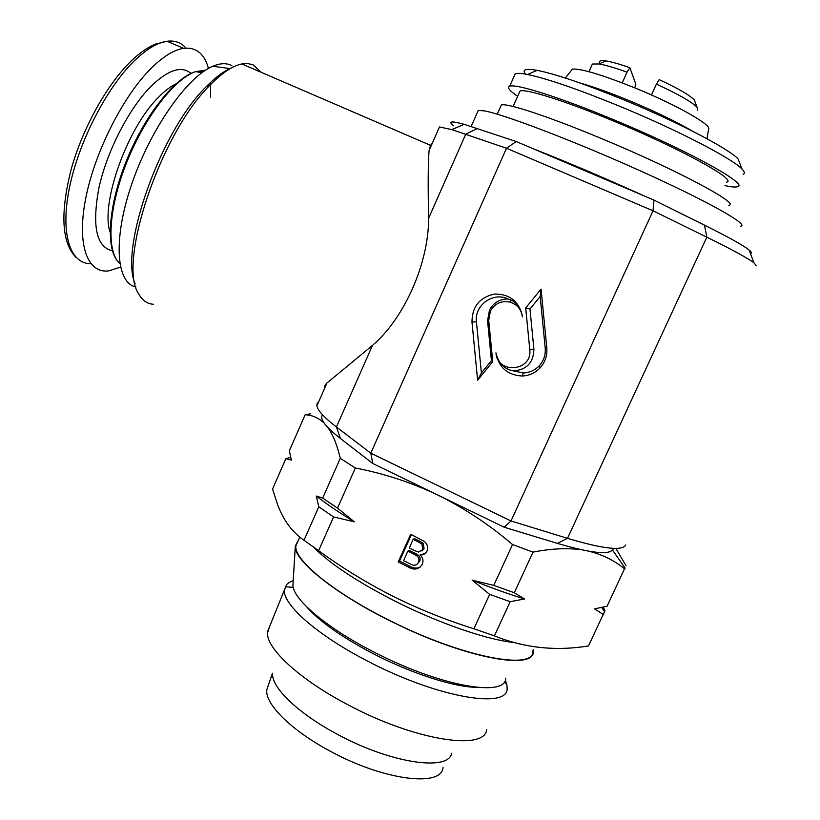 <?xml version="1.0" encoding="UTF-8"?>
<svg xmlns="http://www.w3.org/2000/svg" width="820" height="820" viewBox="0 0 820 820"><rect width="100%" height="100%" fill="white"/><g stroke="black" fill="none" stroke-linecap="round" stroke-linejoin="round"><path stroke-width="1.23" d="M477.455 112.237L478.244 110.444L484.036 110.833C503.121 114.021 573.662 140.814 640.502 170.939C707.476 201.074 749.921 225.07 740.655 226.187M533.092 148.686C568.106 162.442 605.201 178.217 644.366 196M664.661 205.389L713.728 229.784M505.284 680.046L506.832 684.495L507.129 688.164C508.748 709.659 437.05 697.594 368.067 661.34C317.309 635.356 282.469 604.33 284.438 589.949L286.641 584.537L289.419 582.292L293.222 580.632M486.649 729.728C484.825 751.202 414.479 740.357 348.52 705.077C300.233 679.964 266.777 648.999 267.463 633.05L269.903 625.793M451.666 753.242C448.673 771.569 391.119 763.369 338.219 734.751C299.413 714.364 272.209 688.41 272.568 674.245M443.036 767.346C442.144 787.477 384.262 780.63 330.87 751.52C291.377 730.671 264.542 703.714 266.848 689.64L268.427 685.007M505.684 678.171C506.299 696.774 445.588 687.447 382.386 656.266C330.04 631.092 291.428 598.825 292.996 584.363L293.037 583.666M533.318 649.727L533.348 650.977C535.501 670.575 468.087 658.983 396.439 623.958C337.184 595.648 293.57 560.634 295.313 545.997L298.613 539.734M208.454 68.419C204.395 53.648 196.082 46.955 183.526 48.349C174.014 49.815 163.282 56.395 151.351 68.111C123.082 95.94 94.505 152.623 85.618 198.881C76.598 245.282 87.596 273.634 108.732 270.897L120.499 267.146M513.75 642.48C486.567 639.702 437.962 622.923 394.328 600.783C356.546 581.359 329.65 563.514 313.64 547.258M590.369 641.906L588.483 645.934C555.765 651.316 524.41 647.974 494.429 635.889L473.888 628.755C445.424 619.807 418.231 608.87 392.288 595.935C366.519 582.805 341.96 567.717 318.601 550.691L303.994 540.257L318.806 506.811L316.294 496.049L322.68 498.068L337.522 508.103L354.342 521.827C339.193 512.602 326.514 504.013 316.294 496.049M532.877 650.68C535.696 671.58 460.184 656.933 386.22 618.741C331.895 591.343 294.288 559.855 295.794 546.11L298.193 540.688M453.634 125.819C447.781 121.257 451.277 120.765 464.13 124.322L516.241 141.532L653.94 200.07L704.482 225.141C728.549 237.134 743.412 245.416 749.06 249.977C751.571 252.037 752.012 253.195 750.382 253.441M318.826 401.472L317.043 403.583L316.899 405.849C317.647 410.492 324.166 417.544 336.436 426.994L370.794 453.183L506.504 148.256L451.81 129.611L439.469 126.956L438.803 128.494M613.053 549.277C609.526 555.222 590.984 553.254 557.405 543.383L504.228 527.239L372.772 463.505L340.392 438.474C326.657 427.722 320.487 420.147 321.881 415.771M372.772 463.505L370.794 453.183L511.014 520.966L567.491 538.33C603.048 548.939 622.482 551.143 625.803 544.951M261.303 72.355L253.093 64.852L247.814 63.55L241.818 63.95C232.736 65.784 222.312 72.672 210.555 84.624C160.515 132.912 117.127 263.517 138.652 293.806C142.229 300.407 147.169 303.902 153.473 304.271M756.306 265.7L754.01 262.892C748.137 258.341 732.414 249.772 706.84 237.175L653.027 210.791L506.504 148.256L516.241 141.532M706.973 138.744L708.603 129.109C712.324 125.204 675.639 104.458 634.659 87.812C602.259 74.856 581.534 68.603 572.473 69.064L570.638 71.371M739.947 163.703L738.143 159.008C729.134 148.85 677.176 121.739 623.303 99.661C584.465 83.865 555.755 74.097 537.151 70.356C525.61 68.285 521.745 69.546 525.558 74.128M743.104 174.332C745.052 173.584 744.693 171.841 742.038 169.115C732.598 158.649 676.961 129.796 619.274 106.087C577.71 89.124 547.124 78.587 527.516 74.497C521.171 73.257 517.061 73.031 515.185 73.81L514.191 76.065M724.972 185.607C731.225 186.98 735.355 187.36 737.364 186.734C750.197 184.92 687.047 149.998 613.196 119.535C559.199 97.016 515.39 83.353 509.65 86.295C506.934 87.484 509.599 90.835 517.645 96.34M726.571 182.142C738.123 180.451 680.795 148.799 614.098 121.268C565.226 100.87 525.271 88.365 520.003 91.04L519.173 92.896M728.765 205.277C741.178 204.354 677.73 170.324 604.104 139.646C550.261 117.014 506.811 102.684 501.368 104.98L500.589 106.743M231.875 65.702C226.74 62.863 220.385 63.048 212.831 66.236C187.114 76.762 150.173 129.498 131.559 184.623C112.74 239.788 116.255 283.207 135.956 286.969M340.392 438.474L336.436 426.994L372.464 345.415L326.924 383.032C324.812 385.256 324.166 386.702 325.017 387.378M372.464 345.415C404.147 318.57 428.737 263.322 428.604 218.304L465.76 134.162L477.496 128.514M432.365 143.131L430.52 145.345L429.065 150.644C428.071 163.979 427.927 186.529 428.604 218.304M504.228 527.239L511.014 520.966L653.027 210.791L653.94 200.07M546.807 347.926L541.067 289.111L525.712 307.92L529.771 349.576C532.672 371.398 497.207 374.678 495.967 352.856C498.662 367.35 507.354 375.068 522.063 376.021C529.033 375.734 534.978 373.09 539.888 368.098C545.095 362.378 547.401 355.665 546.807 347.926L545.218 348.141L540.175 296.512L529.976 308.996L533.902 349.238C533.523 362.717 526.645 369.933 513.279 370.865C504.013 369 498.242 362.993 495.967 352.856M522.463 316.848C519.316 301.637 510.05 294.031 494.655 294.031C479.638 297.26 472.084 306.577 471.982 321.993L477.619 380.203L492.738 361.712L488.72 320.292L490.401 311.067C494.808 303.451 501.327 300.458 509.937 302.078C517.154 304.374 521.325 309.304 522.463 316.848C521.038 308.545 517.399 303.021 511.536 300.263L508.021 298.982C493.138 291.531 474.185 305.337 476.44 321.829L481.391 372.957L491.436 360.667L487.551 320.692L489.499 310.021C493.507 302.683 499.687 299.003 508.021 298.982M491.436 360.667L492.738 361.712M481.391 372.957L477.619 380.203M513.279 370.865L523.355 372.957C529.515 372.7 534.763 370.363 539.099 365.945C543.701 360.902 545.741 354.968 545.218 348.141M529.976 308.996L525.712 307.92M540.175 296.512L541.067 289.111M212.831 66.236L230.061 68.603C222.835 71.822 214.983 77.756 206.496 86.418C160.7 130.657 119.166 248.562 135.146 283.843M418.415 541.989L413.147 539.386L409.303 547.924L414.981 550.732L418.456 552.055L422.884 549.502L421.91 544.06L418.415 541.989L419.635 541.179L414.387 538.596L413.147 539.386M413.936 554.135L407.858 551.122L403.532 560.695L412.47 564.98C415.197 565.687 417.185 564.765 418.425 562.233C419.481 559.732 418.948 557.6 416.816 555.847L413.936 554.135L415.166 553.285L409.118 550.281L407.858 551.122M421.91 550.989L424.083 548.672L422.884 549.502M424.083 548.672L423.12 543.25L419.635 541.179M417.288 563.945L419.645 561.351L418.425 562.233M419.645 561.351C420.701 558.851 420.158 556.739 418.046 554.996L415.166 553.285M420.178 567.153C416.714 568.649 413.249 568.332 409.805 566.21L399.514 561.075L411.435 534.63M425.354 553.254L420.096 555.007C422.925 557.641 423.663 560.716 422.31 564.232C418.917 569.48 414.325 570.433 408.544 567.102L398.212 561.956L410.697 534.261L424.504 541.518C427.486 544.193 428.306 547.381 426.953 551.091C425.488 553.797 423.202 555.099 420.096 555.007M603.264 607.118L604.945 610.623L603.223 614.457L594.531 608.85L607.077 606.226L608.717 602.71M588.483 645.934L603.223 614.457M399.514 561.075L398.212 561.956M524.503 598.959C508.338 593.977 490.883 587.725 472.135 580.17L493.783 585.388L514.304 592.747L524.503 598.959L510.183 601.695L494.429 635.889M510.183 601.695L489.663 594.377L472.135 580.17M473.888 628.755L489.663 594.377M354.342 521.827L333.596 516.938L318.601 550.691M333.596 516.938L318.806 506.811M303.994 540.257C292.545 532.467 283.843 520.864 277.877 505.458L272.547 489.038L285.862 458.708L290.659 457.293M310.76 413.762L305.142 414.776L289.337 450.774L291.325 460.102L285.862 458.708M607.077 606.226L624.963 567.85M625.998 565.636L615.851 548.375M589.18 551.286C602.884 554.802 614.682 560.654 624.573 568.854M493.783 585.388L512.531 544.531L533.01 552.126C549.697 548.816 564.959 547.934 578.817 549.451M533.01 552.126L514.304 592.747M322.68 498.068L340.279 458.349L355.347 468.005C383.678 473.406 411.168 482.416 437.839 495.054C464.612 508.338 489.509 524.841 512.531 544.531M355.347 468.005L337.522 508.103M305.142 414.776C311.959 415.033 318.16 417.687 323.726 422.731L323.931 422.7M327.774 427.384C333.012 434.733 337.174 445.055 340.279 458.349M695.196 102.367L694.232 99.866C689.507 95.017 677.822 88.273 659.178 79.632L656.389 84.142C678.058 94.074 691.619 101.782 697.072 107.276L697.605 110.433M651.459 94.987L656.389 84.142M634.7 87.832L635.848 84.327L629.903 67.722L627.023 72.17C614.774 67.752 605.396 65.016 598.866 63.96L592.399 64.032L591.814 65.344M629.903 67.722C619.551 64.062 611.566 61.797 605.949 60.926C600.26 60.126 598.303 60.957 600.086 63.447M627.023 72.17L622.195 82.871M210.596 97.211L210.637 82.349M476.943 687.355C454.3 687.211 411.496 673.538 373.418 653.806C341.807 637.191 319.503 621.488 306.516 606.677M175.777 83.978C170.447 86.561 164.789 90.887 158.824 96.955C127.182 127.633 100.142 204.077 110.116 232.234M191.05 73.441C181.609 65.405 168.264 69.69 151.013 86.284C129.17 108.168 107.164 150.808 99.046 187.298C91.778 225.91 96.248 247.086 112.463 250.838M185.976 48.103C181.189 42.558 174.896 40.272 167.095 41.246C157.399 42.609 146.513 49.097 134.459 60.7C106.467 87.781 78.382 142.66 69.3 188.487C60.106 234.438 70.315 264.091 90.835 263.661M704.482 225.141L706.84 237.175L567.491 538.33L557.405 543.383M692.346 131.087C676.244 121.606 654.954 111.356 628.489 100.337C608.963 92.342 592.737 86.551 579.801 82.953M487.551 320.692L488.72 320.292M476.44 321.829L471.982 321.993M533.902 349.238L529.771 349.576M409.805 566.21L408.544 567.102M202.827 71.422L197.118 71.852M204.723 70.294L195.888 71.565C174.68 78.32 144.095 117.906 126.177 163.733C108.148 209.561 106.323 251.853 119.802 263.517M504.249 682.066L506.832 684.495M76.26 257.644C61.787 243.109 60.024 213.938 70.961 170.129C82.369 128.627 106.887 84.194 131.723 60.495C139.882 52.736 147.815 47.273 155.503 44.075L167.095 41.246L183.526 48.349M464.13 124.322L451.81 129.611M738.143 159.008L742.038 169.115M501.368 104.98L497.279 114.205M520.003 91.04L513.135 106.487M515.185 73.81L509.65 86.295M537.151 70.356L527.516 74.497M572.473 69.064L565.298 78.043M241.818 63.95L430.52 145.345M429.065 150.644L439.469 126.956M316.899 405.849L326.924 383.032M490.401 311.067L489.499 310.021M509.937 302.078L511.536 300.263M539.099 365.945L539.888 368.098M523.355 372.957L522.063 376.021M206.496 86.418L210.555 84.624M317.453 404.598L317.043 403.583M749.06 249.977L754.01 262.892M421.91 544.06L423.12 543.25M416.816 555.847L418.046 554.996M299.782 537.09L295.794 546.11M601.665 607.466L604.719 611.781M612.478 550.066L625.168 568.147M694.232 99.866L697.072 107.276M605.949 60.926L598.866 63.96M592.399 64.032L588.955 71.709M201.617 72.908L195.888 71.565C174.906 77.48 145.119 114.933 126.915 159.562C108.619 204.231 105.431 246.881 117.588 261.098M292.996 584.363L295.313 545.997M266.848 689.64L272.445 673.261M267.515 631.666L284.438 589.949M293.334 587.386L285.216 586.751M478.244 110.444L471.172 126.454"/></g></svg>
